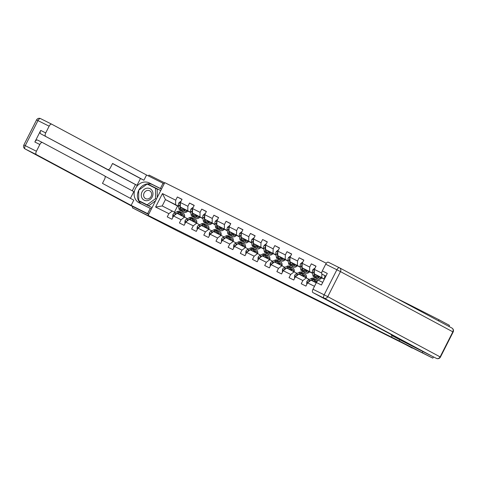 <?xml version="1.0" encoding="UTF-8"?>
<svg xmlns="http://www.w3.org/2000/svg" width="477" height="477" viewBox="0 0 477 477"><rect width="100%" height="100%" fill="white"/><g stroke="black" fill="none" stroke-linecap="round" stroke-linejoin="round"><path stroke-width="0.72" d="M265.051 274.031L255.624 269.32L265.051 274.031M302.549 292.836L290.153 286.552L302.561 292.812M148.633 214.429L132.761 206.505L132.391 207.823L177.653 231.059L412.325 347.9M399.732 339.731L399.124 340.924L432.836 358.138L405.116 344.305L412.217 348.109M399.124 340.924L148.138 215.401L164.762 182.637L326.304 263.25M132.391 207.823L155.657 219.432L148.138 215.401M277 279.993L266.321 274.657L277 279.993M278.699 280.828L296.402 289.956L278.699 280.828M438.476 320.842L439.013 319.775L449.459 325.374L448.917 326.435M433.468 356.897L432.836 358.138M422.395 352.539L423.004 351.34M164.648 182.864L149.009 175.059L148.532 176.001M439.013 319.775L408.229 304.135L408.032 304.523M392.213 335.701L391.605 336.899M408.229 304.135L394.807 297.439M314.486 286.319L307.564 282.861L305.924 286.093L301.237 283.755L302.877 280.524L295.382 276.785L293.743 280.017L289.056 277.68L290.696 274.448L283.201 270.703L281.561 273.935L276.875 271.598L278.514 268.366L271.019 264.628L269.38 267.859L264.699 265.522L266.339 262.29L258.838 258.546L257.198 261.784L252.518 259.44L254.158 256.209L246.657 252.47L245.017 255.702L240.336 253.365L241.976 250.133L234.475 246.394L232.836 249.626L228.155 247.283L229.795 244.051L222.294 240.313L220.654 243.544L215.974 241.207L217.613 237.975L210.113 234.237L208.473 237.468L203.792 235.131L205.432 231.894L197.931 228.155L196.291 231.387L191.611 229.049L193.251 225.818L185.756 222.079L184.116 225.311L179.43 222.974L181.069 219.742L173.574 215.998L171.935 219.229L167.248 216.892L168.888 213.66L155.609 207.036L162.442 193.579L175.715 200.203L177.355 196.971L182.041 199.308L180.401 202.54L187.896 206.279L189.536 203.047L194.222 205.384L192.583 208.616L200.078 212.36L201.717 209.129L206.404 211.466L204.764 214.698L212.259 218.436L213.899 215.205L218.585 217.542L216.946 220.773L224.44 224.518L226.08 221.286L230.767 223.624L229.127 226.855L236.622 230.594L238.261 227.362L242.948 229.699L241.308 232.931L248.803 236.675L250.443 233.444L255.129 235.781L253.49 239.013L260.985 242.751L262.624 239.52L267.311 241.857L265.671 245.089L273.166 248.833L274.806 245.595L279.486 247.939L277.847 251.17L285.347 254.909L286.987 251.677L291.668 254.014L290.028 257.246L297.529 260.985L299.168 257.753L303.849 260.096L302.209 263.328L309.71 267.066L311.35 263.835L316.03 266.172L314.391 269.404L321.707 273.053M324.336 279.242L314.265 273.84L324.449 279.021M307.564 282.861L311.034 280.22L316.257 282.825M321.76 277.584L321.868 273.893M314.265 273.84L314.391 269.404M312.584 273.393L302.084 267.764L312.542 273.088M309.287 279.456L298.852 274.138L295.382 276.785M309.579 271.502L309.71 267.066M302.084 267.764L302.209 263.328M302.877 280.524L306.347 277.876M300.403 267.311L289.903 261.682L300.361 267.013M297.105 273.375L286.671 268.062L283.201 270.703M297.404 265.427L297.529 260.985M289.903 261.682L290.028 257.246M290.696 274.448L294.166 271.801M288.221 261.235L277.721 255.606L288.18 260.931M284.924 267.299L274.49 261.98L271.019 264.628M285.222 259.345L285.347 254.909M277.721 255.606L277.847 251.17M278.514 268.366L281.985 265.719M276.04 255.153L265.54 249.525L275.998 254.855M272.743 261.217L262.308 255.905L258.838 258.546M273.041 253.269L273.166 248.833M265.54 249.525L265.671 245.089M266.339 262.29L269.803 259.643M263.859 249.077L253.359 243.449L263.817 248.773M260.561 255.141L250.127 249.823L246.657 252.47M260.859 247.187L260.985 242.751M253.359 243.449L253.49 239.013M254.158 256.209L257.622 253.567M251.677 242.996L241.177 237.367L251.635 242.698M248.386 249.06L237.945 243.747L234.475 246.394M248.678 241.112L248.803 236.675M241.177 237.367L241.308 232.931M241.976 250.133L245.44 247.485M239.496 236.92L228.996 231.291L239.454 236.616M236.204 242.984L225.764 237.665L222.294 240.313M236.497 235.03L236.622 230.594M228.996 231.291L229.127 226.855M229.795 244.051L233.259 241.41M227.32 230.838L216.82 225.216L227.273 230.54M224.023 236.908L213.583 231.589L210.113 234.237M224.315 228.954L224.44 224.518M216.82 225.216L216.946 220.773M217.613 237.975L221.078 235.328M215.139 224.762L204.639 219.134L215.091 224.458M211.842 230.826L201.401 225.508L197.931 228.155M212.134 222.872L212.259 218.436M204.639 219.134L204.764 214.698M205.432 231.894L208.896 229.252M202.958 218.681L192.458 213.058L202.91 218.383M199.66 224.75L189.22 219.432L185.756 222.079M199.952 216.796L200.078 212.36M192.458 213.058L192.583 208.616M193.251 225.818L196.715 223.17M190.776 212.605L180.276 206.976L190.728 212.301M187.479 218.669L177.039 213.35L173.574 215.998M187.771 210.715L187.896 206.279M180.276 206.976L180.401 202.54M181.069 219.742L184.533 217.095M178.601 206.589L165.436 199.571L178.547 206.225M175.297 212.593L162.204 205.951L155.609 207.036M175.59 204.639L175.715 200.203M162.204 205.951L165.436 199.571L162.442 193.579M168.888 213.66L172.352 211.013M177.551 206.064L174.469 212.146M321.814 277.942L323.376 278.723M309.633 271.866L311.195 272.647M297.451 265.784L299.013 266.565M285.27 259.709L286.832 260.49M273.088 253.627L274.651 254.408M260.907 247.551L262.469 248.332M248.726 241.475L250.288 242.25M236.544 235.394L238.106 236.175M224.363 229.318L225.925 230.093M212.182 223.236L213.744 224.017M200 217.16L201.562 217.935M187.819 211.078L189.381 211.86M184.718 210.44A7.596 3.625 116.5 0 0 185.499 209.779L185.672 209.892M181.97 199.446L177.355 196.971M194.151 205.521L189.536 203.047M197.663 215.872L197.854 215.974A6.308 3.011 116.5 0 1 196.136 216.707M206.332 211.603L201.717 209.129M218.514 217.679L213.899 215.205M222.026 228.03L222.216 228.125A6.308 3.011 116.5 0 1 220.499 228.865M230.695 223.761L226.08 221.286M242.876 229.836L238.261 227.362M255.058 235.912L250.443 233.444M267.239 241.994L262.624 239.52M269.988 252.989A7.596 3.625 116.5 0 0 270.769 252.327L270.942 252.44M279.421 248.07L274.806 245.595M291.602 254.152L286.987 251.677M303.783 260.227L299.168 257.753M306.526 271.222A7.596 3.625 116.5 0 0 307.313 270.566L307.486 270.68M315.965 266.309L311.35 263.835M319.477 276.66L319.668 276.755A6.308 3.011 116.5 0 1 317.944 277.495M415.747 308.166L415.55 308.553M268.193 275.605L277.829 280.649L268.205 275.587M284.793 283.934L280.422 281.728L284.823 283.881M180.849 201.658L180.521 201.497L178.845 202.874A2.629 1.258 116.5 0 0 178.368 205.062L178.869 208.354A7.596 3.625 116.5 0 0 180.103 210.423L181.588 211.162A7.596 3.625 116.5 0 0 182.095 211.329M182.447 208.139L182.774 210.297A7.596 3.625 116.5 0 0 184.009 212.372A7.596 3.625 116.5 0 0 187.86 211.043M183.436 208.67L183.562 209.498A6.308 3.011 116.5 0 0 184.587 211.216A6.308 3.011 116.5 0 0 187.133 210.649M180.36 203.965L180.038 204.311A2.629 1.258 116.5 0 0 179.853 205.802L180.354 209.093A7.596 3.625 116.5 0 0 181.588 211.162M184.784 209.391A6.308 3.011 -63.5 0 1 183.675 210.011M184.009 212.372L182.524 211.633A7.596 3.625 -63.5 0 1 181.29 209.558L180.956 207.34M183.955 210.625A6.308 3.011 116.5 0 0 185.69 209.88M180.336 214.996L180.92 214.704A6.308 3.011 -63.5 0 1 182.804 214.543A6.308 3.011 -63.5 0 1 183.878 216.767M179.31 214.483L181.111 213.583A7.596 3.625 -63.5 0 1 183.383 213.386A7.596 3.625 -63.5 0 1 184.647 217.154M172.704 216.904L173.026 217.077L172.704 216.904L172.823 214.739A2.629 1.258 -63.5 0 1 174.296 213.094L177.205 211.633A7.596 3.625 -63.5 0 1 179.477 211.442L180.962 212.182A7.596 3.625 116.5 0 0 178.69 212.372L175.78 213.833A2.629 1.258 116.5 0 0 174.695 214.847L174.594 215.216M177.826 213.744L179.626 212.843A7.596 3.625 -63.5 0 1 181.898 212.647L183.383 213.386M182.393 216.027A6.308 3.011 116.5 0 0 181.952 214.394M182.226 215.938A7.596 3.625 116.5 0 0 182.262 215.115M181.391 212.486A7.596 3.625 116.5 0 0 180.962 212.182M181.296 214.543A6.308 3.011 -63.5 0 1 181.457 215.556M152.187 190.717A6.451 5.67 -61.8 0 0 144.185 189.363A6.451 5.67 -61.8 0 0 142.057 198.152A6.451 5.67 -61.8 0 0 150.058 199.505A6.451 5.67 -61.8 0 0 152.187 190.717M151.084 192.153A4.418 3.882 -61.8 0 0 149.7 190.806A4.418 3.882 -61.8 0 0 144.811 191.963A4.418 3.882 -61.8 0 0 144.149 197.245A4.418 3.882 -61.8 0 0 145.527 198.593A4.418 3.882 -61.8 0 0 150.416 197.436A4.418 3.882 -61.8 0 0 151.084 192.153M155.574 200.745L148.806 205.712L138.706 200.608L138.694 190.228L147.107 184.05L155.538 188.26L155.55 198.641L147.137 204.818L138.706 200.608M155.538 188.26L157.207 189.154L157.219 197.502M148.806 205.712L147.137 204.818M156.408 199.1L155.55 198.641M151.394 208.986L150.273 208.383L147.626 213.607L131.145 205.384L36.324 154.566L25.162 148.997L132.928 206.756L25.102 148.961A2.981 2.618 118.2 0 0 25.162 148.997A2.981 1.419 -63.5 0 1 25.251 145.664L36.419 151.239A2.981 1.419 116.5 0 0 36.324 154.566M150.273 208.383L139.183 202.85A11.174 9.814 -61.8 0 1 138.962 202.737A11.174 9.814 -61.8 0 1 135.522 188.379A11.174 9.814 -61.8 0 1 149.295 182.929L160.379 188.463L163.033 183.234L146.558 175.017L143.905 180.24L112.578 163.45L110.467 167.612A2.981 1.419 116.5 0 1 107.88 169.603A2.981 1.419 116.5 0 1 107.862 169.597L40.628 133.745A2.981 1.419 -63.5 0 1 40.724 130.418L34.839 142.015A2.981 1.419 -63.5 0 1 37.421 140.023A2.981 1.419 -63.5 0 1 37.439 140.029L42.399 142.51M132.284 190.806L135.45 184.563L137.012 185.344L140.471 178.523L143.905 180.24M130.412 198.349L133.822 191.629L104.964 176.162M36.419 151.239L39.835 144.507A2.981 1.419 116.5 0 1 42.417 142.516A2.981 1.419 116.5 0 1 42.435 142.522L104.672 175.882A2.981 1.419 116.5 0 1 104.582 179.209L102.472 183.371L133.798 200.161L131.145 205.384M148.746 214.209L147.626 213.607M164.154 183.836L163.033 183.234M161.5 189.059L160.379 188.463M146.558 175.017L51.731 124.193A2.981 1.419 116.5 0 0 51.719 124.187A2.981 1.419 116.5 0 0 49.131 126.178L45.72 132.91A2.981 1.419 116.5 0 0 45.625 136.237M137.012 185.344L107.862 169.597M135.45 184.563L40.628 133.745M140.471 178.523L112.524 163.545M161.47 189.125L152.592 184.694A11.174 9.814 -61.8 0 0 138.831 190.126M138.694 190.401A11.174 9.814 -61.8 0 0 141.311 203.912M160.749 190.544L147.268 184.134M138.855 200.686L138.855 201.032L152.08 207.632M160.731 190.579L147.524 183.943M140.107 201.36L140.107 201.658M432.251 356.289A2.981 1.419 -63.5 0 1 432.234 356.283A2.981 1.419 -63.5 0 1 432.216 356.271L399.809 339.767L391.247 335.182L391.492 334.705M391.247 335.182L407.722 343.404L312.9 292.58A2.981 1.419 -63.5 0 1 312.995 289.253L316.406 282.527A2.981 1.419 -63.5 0 1 318.994 280.53A2.981 1.419 -63.5 0 1 319.012 280.542L322.732 282.402M325.922 276.111L322.202 274.251A2.981 1.419 -63.5 0 1 322.291 270.924L325.708 264.198A2.981 1.419 -63.5 0 1 328.289 262.201A2.981 1.419 -63.5 0 1 328.307 262.213L339.439 267.764A2.981 1.419 116.5 0 0 336.875 269.767L325.708 264.198M316.406 282.527L321.409 285.019L327.294 273.416L322.291 270.924M322.202 274.251L325.869 276.219M193.03 207.739L192.702 207.573L191.021 208.956A2.629 1.258 116.5 0 0 190.55 211.138L191.05 214.429A7.596 3.625 116.5 0 0 192.285 216.504L193.769 217.244A7.596 3.625 116.5 0 0 194.276 217.405M194.628 214.221L194.956 216.379A7.596 3.625 116.5 0 0 196.19 218.448A7.596 3.625 116.5 0 0 200.042 217.118M195.618 214.751L195.743 215.574A6.308 3.011 116.5 0 0 196.768 217.297A6.308 3.011 116.5 0 0 199.314 216.731M192.541 210.047L192.219 210.387A2.629 1.258 116.5 0 0 192.034 211.883L192.535 215.169A7.596 3.625 116.5 0 0 193.769 217.244M196.9 216.516A7.596 3.625 116.5 0 0 197.681 215.854M196.959 215.473A6.308 3.011 -63.5 0 1 195.856 216.087M196.19 218.448L194.705 217.709A7.596 3.625 -63.5 0 1 193.471 215.64L193.137 213.422M205.211 213.815L204.883 213.654L203.202 215.032A2.629 1.258 116.5 0 0 202.731 217.22L203.232 220.505A7.596 3.625 116.5 0 0 204.466 222.58L205.951 223.319A7.596 3.625 116.5 0 0 206.458 223.48M206.809 220.296L207.137 222.455A7.596 3.625 116.5 0 0 208.371 224.53A7.596 3.625 116.5 0 0 212.223 223.2M207.799 220.827L207.924 221.656A6.308 3.011 116.5 0 0 208.95 223.373A6.308 3.011 116.5 0 0 211.496 222.807M204.722 216.123L204.4 216.469A2.629 1.258 116.5 0 0 204.216 217.959L204.716 221.25A7.596 3.625 116.5 0 0 205.951 223.319M209.081 222.598A7.596 3.625 116.5 0 0 209.862 221.936M209.141 221.549A6.308 3.011 -63.5 0 1 208.038 222.169M208.371 224.53L206.887 223.791A7.596 3.625 -63.5 0 1 205.653 221.716L205.313 219.498M208.318 222.783A6.308 3.011 116.5 0 0 210.053 222.038M192.517 221.078L193.102 220.779A6.308 3.011 -63.5 0 1 194.986 220.624A6.308 3.011 -63.5 0 1 196.059 222.842M191.492 220.565L193.292 219.658A7.596 3.625 -63.5 0 1 195.564 219.468A7.596 3.625 -63.5 0 1 196.828 223.23M185.213 223.147L184.885 222.98L185.004 220.821A2.629 1.258 -63.5 0 1 186.477 219.17L189.387 217.715A7.596 3.625 -63.5 0 1 191.659 217.518L193.143 218.257A7.596 3.625 116.5 0 0 190.872 218.454L187.962 219.909A2.629 1.258 116.5 0 0 186.877 220.923L186.775 221.298M190.007 219.825L191.808 218.919A7.596 3.625 -63.5 0 1 194.079 218.728L195.564 219.468M194.574 222.103A6.308 3.011 116.5 0 0 194.133 220.469M194.407 222.02A7.596 3.625 116.5 0 0 194.443 221.191M193.573 218.561A7.596 3.625 116.5 0 0 193.143 218.257M193.477 220.618A6.308 3.011 -63.5 0 1 193.638 221.638M184.885 222.98L185.207 223.153M204.699 227.153L205.283 226.861A6.308 3.011 -63.5 0 1 207.167 226.7A6.308 3.011 -63.5 0 1 208.24 228.924M203.673 226.641L205.474 225.74A7.596 3.625 -63.5 0 1 207.745 225.543A7.596 3.625 -63.5 0 1 209.009 229.312M197.067 229.061L197.389 229.234L197.067 229.061L197.186 226.897A2.629 1.258 -63.5 0 1 198.659 225.251L201.568 223.791A7.596 3.625 -63.5 0 1 203.84 223.6L205.325 224.339A7.596 3.625 116.5 0 0 203.053 224.53L200.143 225.991A2.629 1.258 116.5 0 0 199.058 227.004L198.957 227.374M202.188 225.901L203.989 225.001A7.596 3.625 -63.5 0 1 206.261 224.804L207.745 225.543M206.756 228.185A6.308 3.011 116.5 0 0 206.314 226.551M206.589 228.095A7.596 3.625 116.5 0 0 206.624 227.273M205.754 224.643A7.596 3.625 116.5 0 0 205.325 224.339M205.659 226.7A6.308 3.011 -63.5 0 1 205.82 227.714M217.393 219.891L217.065 219.73L215.383 221.113A2.629 1.258 116.5 0 0 214.912 223.296L215.413 226.587A7.596 3.625 116.5 0 0 216.647 228.662L218.132 229.401A7.596 3.625 116.5 0 0 218.639 229.562M218.991 226.378L219.319 228.537A7.596 3.625 116.5 0 0 220.553 230.606A7.596 3.625 116.5 0 0 224.405 229.276M219.98 226.909L220.106 227.732A6.308 3.011 116.5 0 0 221.131 229.455A6.308 3.011 116.5 0 0 223.677 228.888M216.904 222.204L216.582 222.544A2.629 1.258 116.5 0 0 216.397 224.041L216.898 227.326A7.596 3.625 116.5 0 0 218.132 229.401M221.262 228.674A7.596 3.625 116.5 0 0 222.043 228.012M221.322 227.63A6.308 3.011 -63.5 0 1 220.219 228.244M220.553 230.606L219.068 229.866A7.596 3.625 -63.5 0 1 217.834 227.797L217.494 225.579M229.574 225.973L229.246 225.812L227.565 227.189A2.629 1.258 116.5 0 0 227.094 229.377L227.595 232.663A7.596 3.625 116.5 0 0 228.829 234.738L230.313 235.477A7.596 3.625 116.5 0 0 230.82 235.638M231.172 232.454L231.5 234.612A7.596 3.625 116.5 0 0 232.734 236.687A7.596 3.625 116.5 0 0 236.586 235.358M232.162 232.985L232.287 233.813A6.308 3.011 116.5 0 0 233.313 235.531A6.308 3.011 116.5 0 0 235.859 234.964M229.085 228.28L228.763 228.626A2.629 1.258 116.5 0 0 228.578 230.117L229.079 233.408A7.596 3.625 116.5 0 0 230.313 235.477M233.444 234.756A7.596 3.625 116.5 0 0 234.225 234.094M233.503 233.706A6.308 3.011 -63.5 0 1 232.4 234.326M232.734 236.687L231.25 235.948A7.596 3.625 -63.5 0 1 230.015 233.873L229.675 231.655M232.681 234.94A6.308 3.011 116.5 0 0 234.416 234.195M241.756 232.049L241.428 231.888L239.746 233.271A2.629 1.258 116.5 0 0 239.275 235.453L239.776 238.744A7.596 3.625 116.5 0 0 241.01 240.813L242.495 241.559A7.596 3.625 116.5 0 0 243.002 241.72M243.353 238.536L243.681 240.694A7.596 3.625 116.5 0 0 244.916 242.763A7.596 3.625 116.5 0 0 248.767 241.434M244.343 239.066L244.468 239.889A6.308 3.011 116.5 0 0 245.494 241.612A6.308 3.011 116.5 0 0 248.034 241.046M241.267 234.362L240.945 234.702A2.629 1.258 116.5 0 0 240.76 236.198L241.261 239.484A7.596 3.625 116.5 0 0 242.495 241.559M245.625 240.831A7.596 3.625 116.5 0 0 246.406 240.169M245.685 239.788A6.308 3.011 -63.5 0 1 244.582 240.402M244.916 242.763L243.431 242.024A7.596 3.625 -63.5 0 1 242.197 239.949L241.857 237.737M244.862 241.022A6.308 3.011 116.5 0 0 246.597 240.271M216.88 233.235L217.464 232.937A6.308 3.011 -63.5 0 1 219.348 232.776A6.308 3.011 -63.5 0 1 220.422 235M215.854 232.722L217.655 231.816A7.596 3.625 -63.5 0 1 219.927 231.625A7.596 3.625 -63.5 0 1 221.191 235.388M209.248 235.137L209.57 235.31L209.248 235.137L209.367 232.979A2.629 1.258 -63.5 0 1 210.84 231.327L213.75 229.866A7.596 3.625 -63.5 0 1 216.021 229.675L217.506 230.415A7.596 3.625 116.5 0 0 215.234 230.612L212.325 232.066A2.629 1.258 116.5 0 0 211.239 233.08L211.138 233.456M214.37 231.983L216.17 231.077A7.596 3.625 -63.5 0 1 218.442 230.886L219.927 231.625M218.937 234.261A6.308 3.011 116.5 0 0 218.496 232.627M218.77 234.177A7.596 3.625 116.5 0 0 218.806 233.348M217.935 230.719A7.596 3.625 116.5 0 0 217.506 230.415M217.84 232.776A6.308 3.011 -63.5 0 1 218.001 233.796M229.061 239.311L229.646 239.019A6.308 3.011 -63.5 0 1 231.53 238.858A6.308 3.011 -63.5 0 1 232.603 241.082M228.036 238.798L229.836 237.898A7.596 3.625 -63.5 0 1 232.108 237.701A7.596 3.625 -63.5 0 1 233.372 241.469M221.429 241.219L221.751 241.392L221.429 241.219L221.549 239.055A2.629 1.258 -63.5 0 1 223.021 237.409L225.931 235.948A7.596 3.625 -63.5 0 1 228.203 235.751L229.687 236.497A7.596 3.625 116.5 0 0 227.416 236.687L224.506 238.148A2.629 1.258 116.5 0 0 223.421 239.162L223.319 239.532M226.551 238.059L228.352 237.158A7.596 3.625 -63.5 0 1 230.624 236.962L232.108 237.701M231.118 240.336A6.308 3.011 116.5 0 0 230.677 238.703M230.951 240.253A7.596 3.625 116.5 0 0 230.987 239.43M230.117 236.801A7.596 3.625 116.5 0 0 229.687 236.497M230.021 238.858A6.308 3.011 -63.5 0 1 230.182 239.871M241.243 245.393L241.827 245.095A6.308 3.011 -63.5 0 1 243.711 244.934A6.308 3.011 -63.5 0 1 244.784 247.158M240.217 244.88L242.018 243.974A7.596 3.625 -63.5 0 1 244.29 243.783A7.596 3.625 -63.5 0 1 245.554 247.545M233.939 247.456L233.611 247.295L233.73 245.136A2.629 1.258 -63.5 0 1 235.203 243.485L238.112 242.024A7.596 3.625 -63.5 0 1 240.384 241.833L241.869 242.572A7.596 3.625 116.5 0 0 239.597 242.769L236.687 244.224A2.629 1.258 116.5 0 0 235.602 245.238L235.501 245.613M238.733 244.135L240.533 243.234A7.596 3.625 -63.5 0 1 242.805 243.043L244.29 243.783M243.3 246.418A6.308 3.011 116.5 0 0 242.859 244.784M243.133 246.335A7.596 3.625 116.5 0 0 243.169 245.506M242.298 242.876A7.596 3.625 116.5 0 0 241.869 242.572M242.203 244.934A6.308 3.011 -63.5 0 1 242.364 245.953M233.611 247.295L233.933 247.468M253.937 238.13L253.609 237.969L251.928 239.347A2.629 1.258 116.5 0 0 251.457 241.535L251.957 244.82A7.596 3.625 116.5 0 0 253.192 246.895L254.676 247.635A7.596 3.625 116.5 0 0 255.183 247.796M255.535 244.612L255.863 246.77A7.596 3.625 116.5 0 0 257.097 248.845A7.596 3.625 116.5 0 0 260.949 247.515M256.525 245.142L256.65 245.965A6.308 3.011 116.5 0 0 257.675 247.688A6.308 3.011 116.5 0 0 260.215 247.122M253.448 240.438L253.126 240.778A2.629 1.258 116.5 0 0 252.941 242.274L253.442 245.566A7.596 3.625 116.5 0 0 254.676 247.635M257.807 246.907A7.596 3.625 116.5 0 0 258.588 246.251M257.866 245.864A6.308 3.011 -63.5 0 1 256.763 246.484M257.097 248.845L255.612 248.106A7.596 3.625 -63.5 0 1 254.378 246.031L254.038 243.813M257.043 247.098A6.308 3.011 116.5 0 0 258.778 246.353M253.424 251.468L254.008 251.176A6.308 3.011 -63.5 0 1 255.893 251.015A6.308 3.011 -63.5 0 1 256.966 253.239M252.399 250.956L254.199 250.055A7.596 3.625 -63.5 0 1 256.471 249.859A7.596 3.625 -63.5 0 1 257.735 253.621M246.12 253.537L245.792 253.376L245.911 251.212A2.629 1.258 -63.5 0 1 247.384 249.566L250.294 248.106A7.596 3.625 -63.5 0 1 252.566 247.909L254.05 248.654A7.596 3.625 116.5 0 0 251.778 248.845L248.869 250.306A2.629 1.258 116.5 0 0 247.784 251.319L247.682 251.689M250.914 250.216L252.715 249.31A7.596 3.625 -63.5 0 1 254.986 249.119L256.471 249.859M255.481 252.494A6.308 3.011 116.5 0 0 255.04 250.86M255.314 252.411A7.596 3.625 116.5 0 0 255.35 251.588M254.479 248.958A7.596 3.625 116.5 0 0 254.05 248.654M254.384 251.015A6.308 3.011 -63.5 0 1 254.545 252.029M245.792 253.376L246.114 253.543M266.118 244.206L265.79 244.045L264.109 245.428A2.629 1.258 116.5 0 0 263.638 247.611L264.139 250.902A7.596 3.625 116.5 0 0 265.373 252.971L266.858 253.716A7.596 3.625 116.5 0 0 267.364 253.877M267.716 250.693L268.044 252.852A7.596 3.625 116.5 0 0 269.278 254.921A7.596 3.625 116.5 0 0 273.13 253.591M268.706 251.224L268.831 252.047A6.308 3.011 116.5 0 0 269.857 253.764A6.308 3.011 116.5 0 0 272.397 253.204M265.629 246.52L265.307 246.859A2.629 1.258 116.5 0 0 265.123 248.35L265.623 251.641A7.596 3.625 116.5 0 0 266.858 253.716M270.048 251.945A6.308 3.011 -63.5 0 1 268.945 252.56M269.278 254.921L267.794 254.181A7.596 3.625 -63.5 0 1 266.56 252.106L266.22 249.888M269.225 253.18A6.308 3.011 116.5 0 0 270.96 252.428M265.606 257.544L266.19 257.252A6.308 3.011 -63.5 0 1 268.074 257.091A6.308 3.011 -63.5 0 1 269.147 259.315M264.574 257.037L266.381 256.131A7.596 3.625 -63.5 0 1 268.652 255.94A7.596 3.625 -63.5 0 1 269.916 259.703M258.301 259.613L257.974 259.452L258.093 257.294A2.629 1.258 -63.5 0 1 259.566 255.642L262.475 254.181A7.596 3.625 -63.5 0 1 264.747 253.991L266.232 254.73A7.596 3.625 116.5 0 0 263.96 254.927L261.044 256.382A2.629 1.258 116.5 0 0 259.965 257.395L259.864 257.771M263.095 256.292L264.896 255.392A7.596 3.625 -63.5 0 1 267.168 255.195L268.652 255.94M267.663 258.576A6.308 3.011 116.5 0 0 267.221 256.942M267.496 258.492A7.596 3.625 116.5 0 0 267.531 257.663M266.661 255.034A7.596 3.625 116.5 0 0 266.232 254.73M266.565 257.091A6.308 3.011 -63.5 0 1 266.726 258.105M257.974 259.452L258.295 259.625M278.294 250.288L277.972 250.127L276.29 251.504A2.629 1.258 116.5 0 0 275.819 253.692L276.32 256.978A7.596 3.625 116.5 0 0 277.554 259.053L279.039 259.792A7.596 3.625 116.5 0 0 279.546 259.953M279.898 256.769L280.226 258.928A7.596 3.625 116.5 0 0 281.46 261.002A7.596 3.625 116.5 0 0 285.312 259.673M280.887 257.3L281.013 258.123A6.308 3.011 116.5 0 0 282.038 259.846A6.308 3.011 116.5 0 0 284.578 259.279M277.811 252.595L277.489 252.935A2.629 1.258 116.5 0 0 277.304 254.432L277.805 257.717A7.596 3.625 116.5 0 0 279.039 259.792M282.163 259.065A7.596 3.625 116.5 0 0 282.95 258.409M282.229 258.021A6.308 3.011 -63.5 0 1 281.126 258.641M281.46 261.002L279.975 260.257A7.596 3.625 -63.5 0 1 278.741 258.188L278.401 255.97M281.406 259.255A6.308 3.011 116.5 0 0 283.141 258.51M277.787 263.626L278.371 263.334A6.308 3.011 -63.5 0 1 280.255 263.173A6.308 3.011 -63.5 0 1 281.329 265.397M276.755 263.113L278.562 262.213A7.596 3.625 -63.5 0 1 280.834 262.016A7.596 3.625 -63.5 0 1 282.098 265.778M270.155 265.534L270.477 265.701L270.155 265.534L270.274 263.37A2.629 1.258 -63.5 0 1 271.747 261.724L274.657 260.263A7.596 3.625 -63.5 0 1 276.928 260.066L278.413 260.812A7.596 3.625 116.5 0 0 276.141 261.002L273.226 262.463A2.629 1.258 116.5 0 0 272.146 263.477L272.045 263.847M275.277 262.374L277.077 261.468A7.596 3.625 -63.5 0 1 279.349 261.277L280.834 262.016M279.844 264.652A6.308 3.011 116.5 0 0 279.403 263.018M279.677 264.568A7.596 3.625 116.5 0 0 279.713 263.745M278.842 261.116A7.596 3.625 116.5 0 0 278.413 260.812M278.741 263.173A6.308 3.011 -63.5 0 1 278.908 264.186M290.475 256.364L290.153 256.203L288.472 257.586A2.629 1.258 116.5 0 0 288.001 259.768L288.502 263.06A7.596 3.625 116.5 0 0 289.736 265.129L291.22 265.874A7.596 3.625 116.5 0 0 291.727 266.035M292.079 262.851L292.407 265.009A7.596 3.625 116.5 0 0 293.641 267.078A7.596 3.625 116.5 0 0 297.493 265.749M293.069 263.382L293.194 264.204A6.308 3.011 116.5 0 0 294.22 265.922A6.308 3.011 116.5 0 0 296.76 265.361M289.992 258.677L289.67 259.017A2.629 1.258 116.5 0 0 289.485 260.508L289.986 263.799A7.596 3.625 116.5 0 0 291.22 265.874M294.345 265.146A7.596 3.625 116.5 0 0 295.132 264.485M294.41 264.097A6.308 3.011 -63.5 0 1 293.307 264.717M293.641 267.078L292.157 266.339A7.596 3.625 -63.5 0 1 290.922 264.264L290.582 262.046M293.582 265.337A6.308 3.011 116.5 0 0 295.323 264.586M289.968 269.702L290.553 269.41A6.308 3.011 -63.5 0 1 292.437 269.249A6.308 3.011 -63.5 0 1 293.51 271.473M288.937 269.195L290.743 268.289A7.596 3.625 -63.5 0 1 293.015 268.098A7.596 3.625 -63.5 0 1 294.279 271.86M282.336 271.61L282.658 271.783L282.336 271.61L282.456 269.451A2.629 1.258 -63.5 0 1 283.928 267.8L286.838 266.339A7.596 3.625 -63.5 0 1 289.11 266.148L290.594 266.887A7.596 3.625 116.5 0 0 288.323 267.078L285.407 268.539A2.629 1.258 116.5 0 0 284.328 269.553L284.22 269.928M287.458 268.45L289.259 267.549A7.596 3.625 -63.5 0 1 291.53 267.353L293.015 268.098M292.025 270.733A6.308 3.011 116.5 0 0 291.584 269.1M291.858 270.65A7.596 3.625 116.5 0 0 291.894 269.821M291.024 267.192A7.596 3.625 116.5 0 0 290.594 266.887M290.922 269.249A6.308 3.011 -63.5 0 1 291.089 270.262M302.656 262.445L302.335 262.284L300.653 263.662A2.629 1.258 116.5 0 0 300.182 265.85L300.683 269.135A7.596 3.625 116.5 0 0 301.917 271.21L303.402 271.95A7.596 3.625 116.5 0 0 303.903 272.111M304.26 268.927L304.588 271.085A7.596 3.625 116.5 0 0 305.823 273.16A7.596 3.625 116.5 0 0 309.674 271.83M305.25 269.457L305.375 270.28A6.308 3.011 116.5 0 0 306.401 272.003A6.308 3.011 116.5 0 0 308.941 271.437M302.174 264.753L301.852 265.093A2.629 1.258 116.5 0 0 301.667 266.589L302.168 269.875A7.596 3.625 116.5 0 0 303.402 271.95M306.592 270.179A6.308 3.011 -63.5 0 1 305.489 270.799M305.823 273.16L304.338 272.415A7.596 3.625 -63.5 0 1 303.104 270.346L302.764 268.128M305.763 271.413A6.308 3.011 116.5 0 0 307.504 270.668M302.15 275.784L302.734 275.491A6.308 3.011 -63.5 0 1 304.618 275.33A6.308 3.011 -63.5 0 1 305.691 277.548M301.118 275.271L302.925 274.37A7.596 3.625 -63.5 0 1 305.191 274.174A7.596 3.625 -63.5 0 1 306.461 277.936M294.518 277.692L294.84 277.858L294.518 277.692L294.637 275.527A2.629 1.258 -63.5 0 1 296.11 273.876L299.019 272.421A7.596 3.625 -63.5 0 1 301.291 272.224L302.776 272.963A7.596 3.625 116.5 0 0 300.504 273.16L297.588 274.621A2.629 1.258 116.5 0 0 296.509 275.634L296.402 276.004M299.639 274.531L301.44 273.625A7.596 3.625 -63.5 0 1 303.712 273.434L305.191 274.174M304.207 276.809A6.308 3.011 116.5 0 0 303.766 275.175M304.04 276.726A7.596 3.625 116.5 0 0 304.076 275.903M303.205 273.273A7.596 3.625 116.5 0 0 302.776 272.963M303.104 275.33A6.308 3.011 -63.5 0 1 303.271 276.344M314.838 268.521L314.516 268.36L312.834 269.743A2.629 1.258 116.5 0 0 312.363 271.926L312.864 275.217A7.596 3.625 116.5 0 0 314.099 277.286L315.583 278.025A7.596 3.625 116.5 0 0 316.084 278.192M316.442 275.008L316.77 277.161A7.596 3.625 116.5 0 0 318.004 279.236A7.596 3.625 116.5 0 0 321.856 277.906M317.432 275.539L317.557 276.362A6.308 3.011 116.5 0 0 318.582 278.079A6.308 3.011 116.5 0 0 321.122 277.519M314.355 270.835L314.033 271.174A2.629 1.258 116.5 0 0 313.848 272.665L314.349 275.956A7.596 3.625 116.5 0 0 315.583 278.025M318.708 277.304A7.596 3.625 116.5 0 0 319.495 276.642M318.773 276.255A6.308 3.011 -63.5 0 1 317.67 276.875M318.004 279.236L316.519 278.496A7.596 3.625 -63.5 0 1 315.285 276.421L314.945 274.203M314.331 281.859L314.915 281.567A6.308 3.011 -63.5 0 1 316.8 281.406A6.308 3.011 -63.5 0 1 317.026 281.549M313.3 281.347L315.106 280.446A7.596 3.625 -63.5 0 1 317.372 280.255A7.596 3.625 -63.5 0 1 317.938 280.697M306.699 283.767L307.021 283.94L306.699 283.767L306.818 281.609A2.629 1.258 -63.5 0 1 308.291 279.957L311.201 278.496A7.596 3.625 -63.5 0 1 313.472 278.306L314.951 279.045A7.596 3.625 116.5 0 0 312.685 279.236L309.77 280.697A2.629 1.258 116.5 0 0 308.691 281.71L308.583 282.086M311.821 280.607L313.622 279.707A7.596 3.625 -63.5 0 1 315.893 279.51L317.372 280.255M316.37 282.605A6.308 3.011 116.5 0 0 315.947 281.257M316.221 282.807A7.596 3.625 116.5 0 0 316.257 281.979M315.386 279.349A7.596 3.625 116.5 0 0 314.951 279.045M315.285 281.406A6.308 3.011 -63.5 0 1 315.452 282.42M325.058 275.784L325.016 275.819A2.629 1.258 116.5 0 0 324.545 278.008L324.64 278.646M180.372 203.584L178.887 202.844M180.354 209.093L178.869 208.354M182.774 210.297L181.29 209.558M179.853 205.802L178.368 205.062M180.348 204.472L180.038 204.311M172.817 214.799L174.224 215.497M179.626 212.843L181.111 213.583M177.205 211.633L178.69 212.372M174.296 213.094L175.78 213.833M39.835 144.507L34.839 142.015M40.724 130.418L45.72 132.91M49.131 126.178L37.969 120.609L25.251 145.664L23.85 144.99A2.981 2.981 0 0 0 25.102 148.961M51.719 124.187L40.551 118.612A2.981 2.981 0 0 0 36.562 119.93L37.969 120.609A2.981 1.419 -63.5 0 1 40.551 118.612A2.981 1.419 -63.5 0 1 40.569 118.624L51.701 124.175M152.592 184.694L149.295 182.929M432.216 356.271L324.068 298.155A2.981 2.618 118.2 0 0 327.759 296.664L440.122 356.891L452.834 331.831L340.471 271.61L327.759 296.664L324.163 294.828L336.875 269.767L340.471 271.61A2.981 2.618 118.2 0 0 339.535 267.812A2.981 2.981 0 0 0 339.457 267.776L328.289 262.201M312.995 289.253L324.163 294.828A2.981 1.419 116.5 0 0 324.068 298.155L312.9 292.58M339.594 267.847L451.838 328.003A2.981 2.618 118.2 0 1 451.898 328.039A2.981 2.618 118.2 0 1 452.834 331.831L453.15 332.01A2.981 2.981 0 0 0 451.898 328.039L339.535 267.812A2.981 2.618 118.2 0 0 339.475 267.782A2.981 1.419 116.5 0 0 339.457 267.776M436.449 358.388A2.981 2.981 0 0 0 440.438 357.07L440.122 356.891A2.981 2.618 118.2 0 1 436.431 358.376A2.981 1.419 116.5 0 0 436.449 358.388L432.234 356.283M453.15 332.01L440.438 357.07L439.031 356.391M192.553 209.665L191.068 208.92M192.535 215.169L191.05 214.429M194.956 216.379L193.471 215.64M192.034 211.883L190.55 211.138M192.529 210.548L192.219 210.387M204.734 215.741L203.244 215.002M204.716 221.25L203.232 220.505M207.137 222.455L205.653 221.716M204.216 217.959L202.731 217.22M204.705 216.63L204.4 216.469M184.998 220.875L186.406 221.578M191.808 218.919L193.292 219.658M189.387 217.715L190.872 218.454M186.477 219.17L187.962 219.909M197.18 226.951L198.587 227.654M203.989 225.001L205.474 225.74M201.568 223.791L203.053 224.53M198.659 225.251L200.143 225.991M216.916 221.817L215.425 221.078M216.898 227.326L215.413 226.587M219.319 228.537L217.834 227.797M216.397 224.041L214.912 223.296M216.886 222.705L216.582 222.544M229.097 227.899L227.607 227.159M229.079 233.408L227.595 232.663M231.5 234.612L230.015 233.873M228.578 230.117L227.094 229.377M229.067 228.787L228.763 228.626M241.279 233.974L239.788 233.235M241.261 239.484L239.776 238.744M243.681 240.694L242.197 239.949M240.76 236.198L239.275 235.453M241.249 234.863L240.945 234.702M209.361 233.032L210.768 233.736M216.17 231.077L217.655 231.816M213.75 229.866L215.234 230.612M210.84 231.327L212.325 232.066M221.543 239.108L222.95 239.812M228.352 237.158L229.836 237.898M225.931 235.948L227.416 236.687M223.021 237.409L224.506 238.148M233.724 245.19L235.131 245.893M240.533 243.234L242.018 243.974M238.112 242.024L239.597 242.769M235.203 243.485L236.687 244.224M253.46 240.056L251.969 239.311M253.442 245.566L251.957 244.82M255.863 246.77L254.378 246.031M252.941 242.274L251.457 241.535M253.43 240.945L253.126 240.778M245.905 251.266L247.313 251.969M252.715 249.31L254.199 250.055M250.294 248.106L251.778 248.845M247.384 249.566L248.869 250.306M265.641 246.132L264.151 245.393M265.623 251.641L264.139 250.902M268.044 252.852L266.56 252.106M265.123 248.35L263.638 247.611M265.611 247.02L265.307 246.859M258.087 257.347L259.494 258.051M264.896 255.392L266.381 256.131M262.475 254.181L263.96 254.927M259.566 255.642L261.044 256.382M277.817 252.214L276.332 251.468M277.805 257.717L276.32 256.978M280.226 258.928L278.741 258.188M277.304 254.432L275.819 253.692M277.793 253.102L277.489 252.935M270.268 263.423L271.675 264.127M277.077 261.468L278.562 262.213M274.657 260.263L276.141 261.002M271.747 261.724L273.226 262.463M289.998 258.29L288.513 257.55M289.986 263.799L288.502 263.06M292.407 265.009L290.922 264.264M289.485 260.508L288.001 259.768M289.974 259.178L289.67 259.017M282.45 269.505L283.857 270.209M289.259 267.549L290.743 268.289M286.838 266.339L288.323 267.078M283.928 267.8L285.407 268.539M302.179 264.371L300.695 263.626M302.168 269.875L300.683 269.135M304.588 271.085L303.104 270.346M301.667 266.589L300.182 265.85M302.156 265.26L301.852 265.093M294.631 275.581L296.038 276.284M301.44 273.625L302.925 274.37M299.019 272.421L300.504 273.16M296.11 273.876L297.588 274.621M314.361 270.447L312.876 269.708M314.349 275.956L312.864 275.217M316.77 277.161L315.285 276.421M313.848 272.665L312.363 271.926M314.337 271.335L314.033 271.174M306.812 281.663L308.22 282.36M313.622 279.707L315.106 280.446M311.201 278.496L312.685 279.236M308.291 279.957L309.77 280.697M324.879 278.174L324.545 278.008M36.562 119.93L23.85 144.99M104.445 167.892L107.88 169.603M42.417 142.516L37.421 140.023M318.994 280.53L322.738 282.396"/></g></svg>
